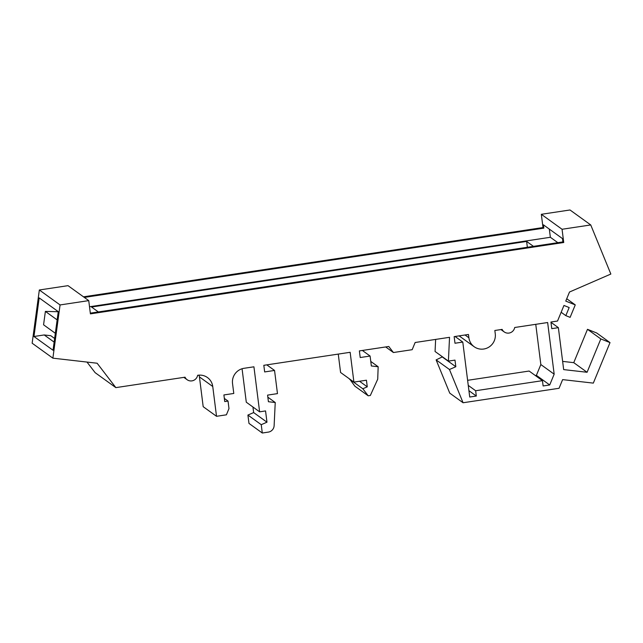 <?xml version="1.0" encoding="UTF-8"?>
<svg xmlns="http://www.w3.org/2000/svg" width="643" height="643" viewBox="0 0 643 643"><rect width="100%" height="100%" fill="white"/><g stroke="black" fill="none" stroke-linecap="round" stroke-linejoin="round"><path stroke-width="0.96" d="M198.703 375.158A13.503 13.181 125.8 0 0 199.201 375.625A13.503 13.181 -54.2 0 1 199.426 376.894L203.188 406.689L216.522 416.302L212.753 386.507A13.503 13.181 125.8 0 0 197.899 375.255L197.626 375.295A6.752 6.591 125.8 0 1 185.047 377.192L115.853 387.625L97.133 363.231L52.879 358.167L60.064 304.943L88.742 300.619L90.414 313.864L563.734 242.507L562.906 241.913L562.488 238.601L543.415 224.833L543.833 228.144L543.005 227.55L541.326 214.304L570.003 209.98L590.74 224.946L610.85 274.047L569.505 292.018L565.76 301.101L575.26 304.895L566.732 298.746M199.081 375.126A13.503 13.181 -54.2 0 1 199.201 375.625M465.026 334.987L468.892 337.776A13.503 13.181 125.8 0 0 488.793 347.18A13.503 13.181 125.8 0 0 495.263 333.797L494.837 330.486L502.135 329.393A6.752 6.591 125.8 0 0 514.705 327.496L547.643 322.529L554.17 374.178L549.717 384.964L536.383 375.351L535.314 375.512M88.742 300.619L68.013 285.661L39.336 289.985L32.15 343.209L52.879 358.167M86.998 362.073L95.124 372.659L115.853 387.625M385.679 346.947L393.412 352.525L412.171 349.696L415.145 342.502L449.537 337.318L448.396 361.109L454.987 360.112L455.823 366.735L449.457 369.5L463.073 402.751L559.056 388.284L562.625 379.619L593.32 383.115L610.014 342.606L600.819 338.933L587.083 372.273L563.67 369.604L558.365 327.657L551.774 328.653L550.938 322.03L557.529 321.042L563.959 305.457L569.168 307.547L565.824 315.641L570.116 317.361L575.26 304.895M448.396 361.109L435.062 351.488L435.641 339.416M468.892 337.776L468.474 334.464L454.151 336.627L454.987 343.241L462.783 342.068L469.728 397.028L476.318 396.032L468.924 390.695M468.257 385.398L475.651 390.735L476.318 396.032M449.457 369.5L436.123 359.887L442.456 356.825M455.823 366.735L442.497 357.114M558.365 327.657L550.979 322.328M475.651 390.735L542.451 380.664L543.118 385.961L549.717 384.964M590.74 224.946L562.062 229.27L563.734 242.507M216.522 416.302L226.408 414.815L228.98 408.586L228.032 401.071L224.737 401.57L223.901 394.947L233.787 393.46L232.533 383.525A13.503 13.181 125.8 0 1 244.043 368.294L253.929 366.807L259.619 411.833L265.551 410.933L266.974 422.194L261.243 424.685L262.296 433.02L268.509 432.08A6.752 6.591 125.8 0 0 274.127 425.658L275.236 402.51L268.42 401.73L267.584 395.115L277.471 393.62L274.545 370.448L266.813 364.862M349.696 379.057L354.88 386.186L368.206 395.799L362.813 388.766L367.266 386.829L366.43 380.214L353.907 382.095L350.146 352.3L263.823 365.312L264.659 371.935L274.545 370.448M368.206 395.799L370.336 395.477L377.722 379.185L378.164 366.751L370.778 361.422M393.412 352.525L388.774 346.481L359.373 350.909L360.209 357.532L370.095 356.045L371.349 365.971L378.164 366.751M353.907 382.095L340.581 372.482L338.258 354.092M554.17 374.178L540.843 364.557L535.756 324.321M463.073 402.751L449.746 393.13L436.123 359.887M542.451 380.664L529.125 371.043L467.614 380.318M53.039 350.258L33.966 336.498L39.183 297.886L58.256 311.646L53.039 350.258M54.141 342.124L44.206 334.955L33.966 336.498M54.631 338.483L50.789 335.71L44.206 334.955M55.33 333.291L43.571 324.803L45.38 311.397L57.139 319.884M58.24 311.726L45.38 311.397M533.441 246.349L526.617 241.43L527.356 247.266M98.355 311.943L91.539 307.024L526.617 241.43M83.477 296.825L543.005 227.55M541.326 214.304L562.062 229.27M262.296 433.02L248.97 423.399L247.917 415.065L261.243 424.685M252.94 407.011L253.647 412.573L247.917 415.065M259.619 411.833L246.293 402.213L242.065 368.752M562.633 361.39L573.749 362.66L587.493 329.32L596.688 332.986L610.014 342.606M540.843 364.557L536.383 375.351M90.325 313.149L562.906 241.913M224.335 398.411L228.032 401.071M267.842 397.181L275.236 402.51M253.647 412.573L266.974 422.194M370.095 356.045L362.363 350.459M362.813 388.766L349.487 379.153M359.533 381.251L367.266 386.829M455.051 336.49L462.783 342.068M565.824 315.641L561.154 312.273M600.819 338.933L587.493 329.32M587.083 372.273L573.749 362.66M39.336 289.985L60.064 304.943M557.835 242.676L550.36 237.283L549.323 229.101M89.522 306.759L550.36 237.283M543.833 228.144L84.313 297.42M212.753 386.507L199.426 376.894M198.486 375.182L199.226 375.713M183.866 377.369L187.137 379.732M459.126 335.871L474.172 346.738M500.945 329.57L504.216 331.933"/></g></svg>
